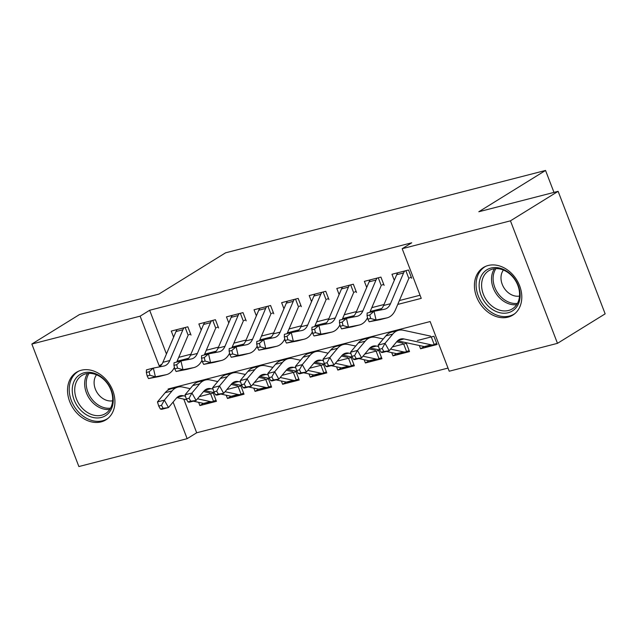 <?xml version="1.0" encoding="UTF-8"?>
<svg xmlns="http://www.w3.org/2000/svg" width="637" height="637" viewBox="0 0 637 637"><rect width="100%" height="100%" fill="white"/><g stroke="black" fill="none" stroke-linecap="round" stroke-linejoin="round"><path stroke-width="0.96" d="M81.313 370.232A27.972 21.833 58.2 0 1 111.411 387.487A27.972 21.833 58.2 0 1 105.941 419.847A27.972 21.833 58.2 0 1 101.14 421.885A27.972 21.833 58.2 0 1 71.041 404.638A27.972 21.833 58.2 0 1 76.504 372.279A27.972 21.833 58.2 0 1 81.313 370.232M488.189 265.494A27.972 21.833 58.2 0 1 518.287 282.748A27.972 21.833 58.2 0 1 512.825 315.108A27.972 21.833 58.2 0 1 508.023 317.146A27.972 21.833 58.2 0 1 477.925 299.892A27.972 21.833 58.2 0 1 483.387 267.532A27.972 21.833 58.2 0 1 488.189 265.494M183.767 399.12L196.682 432.778L187.151 438.678L78.877 466.547L31.85 344.036L79.521 314.535L158.828 294.119L225.562 252.825L545.551 170.453L478.817 211.747L558.123 191.331L605.15 313.85L557.479 343.343L449.212 371.22L430.142 321.55L168.088 389.008L168.431 389.916M196.682 432.778L448.01 368.082M191.012 335.094L187.835 326.813L171.281 331.073L173.614 337.148M218.595 327.991L215.417 319.71L198.871 323.97L201.196 330.046M246.185 320.889L243.008 312.616L226.453 316.876L228.787 322.943M273.767 313.786L270.59 305.513L254.036 309.773L256.369 315.841M301.357 306.684L298.18 298.411L281.626 302.671L283.959 308.738M328.939 299.589L325.762 291.308L309.208 295.568L311.541 301.635M356.521 292.487L353.344 284.206L336.798 288.465L339.123 294.541M384.111 285.384L380.934 277.103L364.38 281.363L366.713 287.438M424.138 346.56L420.563 348.765L437.117 344.506L433.94 336.232L417.386 340.492M396.548 353.654L392.981 355.868L409.527 351.608L406.35 343.327L392.384 346.926M368.966 360.757L365.391 362.971L381.945 358.711L378.768 350.43L364.802 354.029M341.384 367.86L337.809 370.073L354.363 365.813L351.186 357.532L337.212 361.131M313.794 374.962L310.227 377.176L326.773 372.908L323.596 364.635L309.63 368.226M286.212 382.065L282.637 384.27L299.191 380.01L296.014 371.737L282.048 375.328M258.63 389.159L255.055 391.373L271.601 387.113L268.424 378.832L254.458 382.431M231.04 396.262L227.465 398.475L244.019 394.215L240.842 385.934L226.876 389.533M178.822 386.245L179.069 386.882M419.313 345.517L420.563 348.765M391.731 352.619L392.981 355.868M364.149 359.722L365.391 362.971M336.559 366.816L337.809 370.073M308.977 373.919L310.227 377.176M281.387 381.022L282.637 384.27M253.805 388.124L255.055 391.373M226.223 395.227L227.465 398.475M198.633 402.329L199.883 405.578L216.437 401.318L213.26 393.037L199.285 396.636M397.751 304.422L421.248 298.371L402.178 248.701L411.717 242.801L149.655 310.267L166.44 353.989M178.71 357.357L190.909 354.22M206.3 350.262L218.491 347.117M233.883 343.16L246.073 340.023M261.473 336.057L273.663 332.92M289.055 328.955L301.245 325.818M316.637 321.852L328.827 318.715M344.227 314.75L356.417 311.612M371.809 307.655L384 304.51M399.399 300.553L420.046 295.234M411.693 278.281L408.516 270.008L391.962 274.268L394.295 280.336M553.975 192.398L545.551 170.453M558.123 191.331L510.452 220.832L557.479 343.343M31.85 344.036L140.124 316.167L159.186 365.829L161.034 365.359M149.655 310.267L140.124 316.167M402.178 248.701L510.452 220.832M177.062 361.227L188.624 358.257M204.652 354.132L216.206 351.154M232.234 347.03L243.788 344.052M259.824 339.927L271.378 336.949M287.406 332.825L298.96 329.847M314.989 325.722L326.55 322.752M342.579 318.619L354.132 315.649M370.161 311.525L381.714 308.547M173.097 402.066L187.151 438.678M161.957 364.117L159.186 365.829M203.458 403.364L199.883 405.578M411.255 277.143L409.671 277.907M404.75 270.972A12.549 7.628 75.6 0 0 403.579 272.954L390.481 303.714A17.932 10.893 -104.4 0 1 384.899 309.152A17.932 10.893 -104.4 0 1 384.509 309.24L374.038 311.27L376.077 319.997L386.548 317.967A26.897 16.339 75.6 0 0 387.129 317.839A26.897 16.339 75.6 0 0 395.505 309.678L408.532 279.094M397.854 272.747A12.549 7.628 75.6 0 0 396.684 274.73L383.585 305.489A17.932 10.893 -104.4 0 1 379.851 310.147M367.039 315.673L367.143 313.046L374.038 311.27L369.794 314.957L367.039 315.673L367.852 319.161L370.615 318.452L369.794 314.957M370.615 318.452L376.077 319.997L369.181 321.773L379.644 319.742A26.897 16.339 75.6 0 0 380.233 319.615L387.129 317.839M408.843 278.48L405.849 270.693M369.181 321.773L367.852 319.161M436.679 343.367L434.187 344.521A12.549 7.628 -104.4 0 1 433.447 344.784A12.549 7.628 -104.4 0 1 431.161 344.808L404.009 338.956A17.932 10.893 75.6 0 0 400.745 338.995A17.932 10.893 75.6 0 0 396.899 341.528L389.191 350.748L382.296 352.524L381.069 352.213L383.824 351.505L382.16 348.543L379.405 349.251L381.069 352.213M379.405 349.251L378.139 345.103L385.847 335.89A26.897 16.339 -104.4 0 1 391.612 332.084L398.507 330.308A26.897 16.339 -104.4 0 1 403.404 330.253L430.556 336.105M378.139 345.103L385.035 343.335L392.742 334.114A26.897 16.339 -104.4 0 1 398.507 330.308M433.447 344.784L426.551 346.56A12.549 7.628 -104.4 0 1 424.266 346.584L397.552 340.827M434.187 344.521L431.273 336.917M382.16 348.543L385.035 343.335L389.191 350.748L383.824 351.505M491.055 268.026A24.206 18.895 58.2 0 1 518.255 285.583A24.206 18.895 58.2 0 1 508.215 312.727A24.206 18.895 58.2 0 1 481.015 295.17A24.206 18.895 58.2 0 1 491.055 268.026M508.533 310.482A22.414 17.494 -121.8 0 0 512.379 308.841A22.414 17.494 -121.8 0 0 516.758 282.916A22.414 17.494 -121.8 0 0 492.64 269.093A22.414 17.494 -121.8 0 0 488.794 270.725A22.414 17.494 -121.8 0 0 484.415 296.659A22.414 17.494 -121.8 0 0 508.533 310.482M485.697 266.338A27.789 21.69 -121.8 0 0 485.004 266.744A27.789 21.69 -121.8 0 0 479.581 298.896A27.789 21.69 -121.8 0 0 509.481 316.04A27.789 21.69 -121.8 0 0 514.258 314.009A27.789 21.69 -121.8 0 0 514.927 313.571M503.421 270.056A15.957 12.453 -121.8 0 0 503.915 287.725A15.957 12.453 -121.8 0 0 519.505 296.054M104.587 379.787A24.206 18.895 58.2 0 1 109.492 412.075A24.206 18.895 58.2 0 1 80.915 410.443A24.206 18.895 58.2 0 1 76.01 378.155A24.206 18.895 58.2 0 1 104.587 379.787M82.746 408.715A22.414 17.494 -121.8 0 0 105.495 413.588A22.414 17.494 -121.8 0 0 104.659 380.337A22.414 17.494 -121.8 0 0 81.91 375.472A22.414 17.494 -121.8 0 0 82.746 408.715M96.537 374.795A15.957 12.453 -121.8 0 0 99.818 396.015A15.957 12.453 -121.8 0 0 112.63 400.792M78.813 371.076A27.789 21.69 -121.8 0 0 78.128 371.482A27.789 21.69 -121.8 0 0 79.163 412.712A27.789 21.69 -121.8 0 0 107.374 418.748A27.789 21.69 -121.8 0 0 108.043 418.31M383.673 284.237L382.089 285.01M377.168 278.074A12.549 7.628 75.6 0 0 375.997 280.057L362.899 310.816A17.932 10.893 -104.4 0 1 357.309 316.255A17.932 10.893 -104.4 0 1 356.919 316.342L346.448 318.373L348.495 327.1L358.957 325.069A26.897 16.339 75.6 0 0 359.547 324.934A26.897 16.339 75.6 0 0 367.509 317.688M370.272 279.85A12.549 7.628 75.6 0 0 369.102 281.833L355.995 312.592A17.932 10.893 -104.4 0 1 352.261 317.242M339.449 322.768L339.553 320.148L346.448 318.373L342.212 322.059L339.449 322.768L340.269 326.263L343.024 325.555L342.212 322.059M343.024 325.555L348.495 327.1L341.591 328.875L352.062 326.845A26.897 16.339 75.6 0 0 352.651 326.709L359.547 324.934M369.802 312.361L380.942 286.196M381.252 285.583L378.267 277.796M341.591 328.875L340.269 326.263M356.083 291.34L354.506 292.112M349.586 285.177A12.549 7.628 75.6 0 0 348.407 287.152L335.309 317.919A17.932 10.893 -104.4 0 1 329.727 323.357A17.932 10.893 -104.4 0 1 329.337 323.445L318.866 325.475L320.905 334.202L331.375 332.172A26.897 16.339 75.6 0 0 331.965 332.036A26.897 16.339 75.6 0 0 339.927 324.79M342.682 286.953A12.549 7.628 75.6 0 0 341.512 288.927L328.413 319.694A17.932 10.893 -104.4 0 1 324.679 324.344M311.867 329.87L311.971 327.251L318.866 325.475L314.622 329.162L311.867 329.87L312.679 333.366L315.442 332.649L314.622 329.162M315.442 332.649L320.905 334.202L314.009 335.978L324.48 333.947A26.897 16.339 75.6 0 0 325.069 333.812L331.965 332.036M342.22 319.463L353.36 293.299M353.67 292.686L350.676 284.89M314.009 335.978L312.679 333.366M328.501 298.442L326.916 299.207M321.996 292.279A12.549 7.628 75.6 0 0 320.825 294.254L307.727 325.021A17.932 10.893 -104.4 0 1 302.145 330.46A17.932 10.893 -104.4 0 1 301.747 330.547L291.284 332.57L293.323 341.297L303.785 339.274A26.897 16.339 75.6 0 0 304.375 339.139A26.897 16.339 75.6 0 0 312.337 331.893M315.1 294.055A12.549 7.628 75.6 0 0 313.93 296.03L300.831 326.797A17.932 10.893 -104.4 0 1 297.089 331.447M284.285 336.973L284.389 334.345L291.284 332.57L287.04 336.264L284.285 336.973L285.097 340.461L287.852 339.752L287.04 336.264M287.852 339.752L293.323 341.297L286.427 343.072L296.89 341.05A26.897 16.339 75.6 0 0 297.479 340.914L304.375 339.139M314.638 326.558L325.77 300.401M326.088 299.788L323.094 291.993M286.427 343.072L285.097 340.461M300.911 305.545L299.334 306.309M294.413 299.382A12.549 7.628 75.6 0 0 293.235 301.357L280.137 332.124A17.932 10.893 -104.4 0 1 274.555 337.562A17.932 10.893 -104.4 0 1 274.165 337.65L263.694 339.672L265.733 348.399L276.203 346.377A26.897 16.339 75.6 0 0 276.792 346.241A26.897 16.339 75.6 0 0 284.755 338.995M287.518 301.15A12.549 7.628 75.6 0 0 286.339 303.132L273.241 333.899A17.932 10.893 -104.4 0 1 269.507 338.55M256.695 344.076L256.799 341.448L263.694 339.672L259.458 343.367L256.695 344.076L257.515 347.563L260.27 346.854L259.458 343.367M260.27 346.854L265.733 348.399L258.837 350.175L269.308 348.152A26.897 16.339 75.6 0 0 269.897 348.017L276.792 346.241M287.048 333.661L298.188 307.504M298.498 306.891L295.512 299.095M258.837 350.175L257.515 347.563M409.089 350.461L406.605 351.624A12.549 7.628 -104.4 0 1 405.865 351.879A12.549 7.628 -104.4 0 1 403.579 351.911L390.561 349.108M378.569 346.52L376.419 346.058A17.932 10.893 75.6 0 0 373.155 346.098A17.932 10.893 75.6 0 0 369.317 348.63L361.609 357.851L354.713 359.626L353.479 359.316L356.242 358.607L354.578 355.645L351.815 356.354L353.479 359.316M351.815 356.354L350.549 352.205L358.257 342.985A26.897 16.339 -104.4 0 1 364.03 339.187L370.925 337.411A26.897 16.339 -104.4 0 1 375.822 337.355L383.275 338.964M350.549 352.205L357.445 350.43L365.152 341.209A26.897 16.339 -104.4 0 1 370.925 337.411M396.636 341.838L402.974 343.208M405.865 351.879L398.969 353.654A12.549 7.628 -104.4 0 1 396.684 353.686L386.396 351.465M379.859 350.055L369.962 347.929M406.605 351.624L403.683 344.02M354.578 355.645L357.445 350.43L361.609 357.851L356.242 358.607M381.507 357.564L379.023 358.727A12.549 7.628 -104.4 0 1 378.274 358.981A12.549 7.628 -104.4 0 1 375.989 359.013L362.979 356.202M350.987 353.623L348.837 353.161A17.932 10.893 75.6 0 0 345.572 353.193A17.932 10.893 75.6 0 0 341.727 355.733L334.019 364.945L327.123 366.721L325.897 366.418L328.652 365.71L326.996 362.74L324.233 363.456L325.897 366.418M324.233 363.456L322.967 359.308L330.675 350.087A26.897 16.339 -104.4 0 1 336.44 346.289L343.335 344.513A26.897 16.339 -104.4 0 1 348.232 344.458L355.685 346.066M322.967 359.308L329.862 357.532L337.57 348.312A26.897 16.339 -104.4 0 1 343.335 344.513M369.046 348.941L375.392 350.31M378.274 358.981L371.379 360.757A12.549 7.628 -104.4 0 1 369.094 360.789L358.806 358.567M352.269 357.158L342.38 355.024M379.023 358.727L376.101 351.114M326.996 362.74L329.862 357.532L334.019 364.945L328.652 365.71M353.917 364.667L351.433 365.821A12.549 7.628 -104.4 0 1 350.692 366.084A12.549 7.628 -104.4 0 1 348.407 366.116L335.396 363.305M323.397 360.717L321.255 360.255A17.932 10.893 75.6 0 0 317.99 360.295A17.932 10.893 75.6 0 0 314.145 362.827L306.437 372.048L299.541 373.823L298.315 373.521L301.07 372.812L299.406 369.842L296.651 370.551L298.315 373.521M296.651 370.551L295.385 366.41L303.093 357.19A26.897 16.339 -104.4 0 1 308.857 353.392L315.753 351.616A26.897 16.339 -104.4 0 1 320.65 351.56L328.103 353.161M295.385 366.41L302.28 364.635L309.988 355.414A26.897 16.339 -104.4 0 1 315.753 351.616M341.464 356.043L347.802 357.413M350.692 366.084L343.797 367.86A12.549 7.628 -104.4 0 1 341.512 367.883L331.224 365.67M324.687 364.26L314.797 362.127M351.433 365.821L348.519 358.217M299.406 369.842L302.28 364.635L306.437 372.048L301.07 372.812M326.335 371.769L323.851 372.924A12.549 7.628 -104.4 0 1 323.102 373.186A12.549 7.628 -104.4 0 1 320.825 373.21L307.806 370.408M295.815 367.82L293.665 367.358A17.932 10.893 75.6 0 0 290.4 367.398A17.932 10.893 75.6 0 0 286.554 369.93L278.847 379.15L271.951 380.926L270.725 380.623L273.488 379.915L271.824 376.945L269.061 377.653L270.725 380.623M269.061 377.653L267.795 373.513L275.502 364.292A26.897 16.339 -104.4 0 1 281.267 360.494L288.163 358.719A26.897 16.339 -104.4 0 1 293.06 358.655L300.521 360.263M267.795 373.513L274.69 371.737L282.398 362.517A26.897 16.339 -104.4 0 1 288.163 358.719M313.882 363.146L320.22 364.515M323.102 373.186L316.207 374.962A12.549 7.628 -104.4 0 1 313.922 374.986L303.634 372.772M297.105 371.363L287.207 369.229M323.851 372.924L320.929 365.32M271.824 376.945L274.69 371.737L278.847 379.15L273.488 379.915M273.329 312.648L271.744 313.412M266.823 306.477A12.549 7.628 75.6 0 0 265.653 308.459L252.555 339.226A17.932 10.893 -104.4 0 1 246.973 344.657A17.932 10.893 -104.4 0 1 246.583 344.744L236.112 346.775L238.15 355.502L248.621 353.471A26.897 16.339 75.6 0 0 249.21 353.344A26.897 16.339 75.6 0 0 257.173 346.098M259.928 308.252A12.549 7.628 75.6 0 0 258.757 310.235L245.659 341.002A17.932 10.893 -104.4 0 1 241.925 345.652M229.113 351.178L229.216 348.55L236.112 346.775L231.868 350.461L229.113 351.178L229.925 354.666L232.688 353.957L231.868 350.461M232.688 353.957L238.15 355.502L231.255 357.277L241.726 355.247A26.897 16.339 75.6 0 0 242.307 355.12L249.21 353.344M259.466 340.763L270.606 314.606M270.916 313.993L267.922 306.198M231.255 357.277L229.925 354.666M298.753 378.872L296.261 380.026A12.549 7.628 -104.4 0 1 295.52 380.289A12.549 7.628 -104.4 0 1 293.235 380.313L280.224 377.51M268.225 374.922L266.083 374.46A17.932 10.893 75.6 0 0 262.818 374.5A17.932 10.893 75.6 0 0 258.972 377.032L251.265 386.253L244.369 388.029L243.143 387.726L245.898 387.009L244.234 384.047L241.479 384.756L243.143 387.726M241.479 384.756L240.213 380.615L247.92 371.395A26.897 16.339 -104.4 0 1 253.685 367.589L260.581 365.813A26.897 16.339 -104.4 0 1 265.478 365.757L272.931 367.366M240.213 380.615L247.108 378.84L254.816 369.619A26.897 16.339 -104.4 0 1 260.581 365.813M286.292 370.248L292.63 371.61M295.52 380.289L288.625 382.065A12.549 7.628 -104.4 0 1 286.339 382.089L276.052 379.875M269.515 378.466L259.625 376.332M296.261 380.026L293.346 372.422M244.234 384.047L247.108 378.84L251.265 386.253L245.898 387.009M245.747 319.742L244.162 320.515M239.241 313.579A12.549 7.628 75.6 0 0 238.071 315.562L224.972 346.321A17.932 10.893 -104.4 0 1 219.383 351.759A17.932 10.893 -104.4 0 1 218.993 351.847L208.53 353.877L210.568 362.604L221.031 360.574A26.897 16.339 75.6 0 0 221.62 360.446A26.897 16.339 75.6 0 0 229.583 353.193M232.346 315.355A12.549 7.628 75.6 0 0 231.175 317.337L218.077 348.097A17.932 10.893 -104.4 0 1 214.335 352.755M201.523 358.273L201.626 355.653L208.53 353.877L204.286 357.564L201.523 358.273L202.343 361.768L205.098 361.06L204.286 357.564M205.098 361.06L210.568 362.604L203.665 364.38L214.136 362.349A26.897 16.339 75.6 0 0 214.725 362.222L221.62 360.446M231.876 347.866L243.016 321.701M243.334 321.088L240.34 313.3M203.665 364.38L202.343 361.768M271.163 385.966L268.679 387.129A12.549 7.628 -104.4 0 1 267.938 387.392A12.549 7.628 -104.4 0 1 265.653 387.415L252.634 384.613M240.643 382.025L238.493 381.563A17.932 10.893 75.6 0 0 235.228 381.603A17.932 10.893 75.6 0 0 231.39 384.135L223.683 393.355L216.787 395.131L215.553 394.821L218.316 394.112L216.652 391.15L213.897 391.859L215.553 394.821M213.897 391.859L212.623 387.71L220.33 378.489A26.897 16.339 -104.4 0 1 226.103 374.691L232.999 372.916A26.897 16.339 -104.4 0 1 237.896 372.86L245.349 374.468M212.623 387.71L219.526 385.934L227.226 376.722A26.897 16.339 -104.4 0 1 232.999 372.916M258.71 377.351L265.048 378.712M267.938 387.392L261.043 389.167A12.549 7.628 -104.4 0 1 258.757 389.191L248.47 386.97M241.933 385.56L232.035 383.434M268.679 387.129L265.756 379.525M216.652 391.15L219.526 385.934L223.683 393.355L218.316 394.112M218.157 326.845L216.58 327.617M211.659 320.682A12.549 7.628 75.6 0 0 210.481 322.664L197.382 353.424A17.932 10.893 -104.4 0 1 191.801 358.862A17.932 10.893 -104.4 0 1 191.411 358.95L180.94 360.98L182.978 369.707L193.449 367.676A26.897 16.339 75.6 0 0 194.038 367.541A26.897 16.339 75.6 0 0 202.001 360.295M204.764 322.457A12.549 7.628 75.6 0 0 203.585 324.44L190.487 355.199A17.932 10.893 -104.4 0 1 186.752 359.849M173.941 365.375L174.044 362.756L180.94 360.98L176.696 364.667L173.941 365.375L174.753 368.871L177.516 368.162L176.696 364.667M177.516 368.162L182.978 369.707L176.083 371.482L186.553 369.452A26.897 16.339 75.6 0 0 187.143 369.317L194.038 367.541M204.294 354.968L215.433 328.803M215.744 328.19L212.75 320.403M176.083 371.482L174.753 368.871M243.581 393.069L241.097 394.231A12.549 7.628 -104.4 0 1 240.348 394.486A12.549 7.628 -104.4 0 1 238.063 394.518L225.052 391.715M213.061 389.127L210.911 388.666A17.932 10.893 75.6 0 0 207.646 388.697A17.932 10.893 75.6 0 0 203.8 391.237L196.092 400.458L189.197 402.234L187.971 401.923L190.726 401.214L189.07 398.252L186.307 398.961L187.971 401.923M186.307 398.961L185.041 394.813L192.748 385.592A26.897 16.339 -104.4 0 1 198.513 381.794L205.409 380.018A26.897 16.339 -104.4 0 1 210.306 379.963L217.766 381.571M185.041 394.813L191.936 393.037L199.644 383.816A26.897 16.339 -104.4 0 1 205.409 380.018M231.127 384.445L237.466 385.815M240.348 394.486L233.453 396.262A12.549 7.628 -104.4 0 1 231.167 396.294L220.88 394.072M214.343 392.663L204.453 390.537M241.097 394.231L238.174 386.627M189.07 398.252L191.936 393.037L196.092 400.458L190.726 401.214M190.574 333.947L188.99 334.72M184.069 327.784A12.549 7.628 75.6 0 0 182.899 329.759L169.8 360.526A17.932 10.893 -104.4 0 1 164.219 365.964A17.932 10.893 -104.4 0 1 163.82 366.052L153.358 368.082L155.396 376.809L165.859 374.779A26.897 16.339 75.6 0 0 166.448 374.644A26.897 16.339 75.6 0 0 174.411 367.398M177.174 329.56A12.549 7.628 75.6 0 0 176.003 331.535L162.905 362.302A17.932 10.893 -104.4 0 1 159.162 366.952M146.359 372.478L146.462 369.858L153.358 368.082L149.114 371.769L146.359 372.478L147.171 375.973L149.934 375.257L149.114 371.769M149.934 375.257L155.396 376.809L148.501 378.577L158.963 376.555A26.897 16.339 75.6 0 0 159.553 376.419L166.448 374.644M176.712 362.071L187.851 335.906M188.162 335.293L185.168 327.498M148.501 378.577L147.171 375.973M215.991 400.171L213.506 401.334A12.549 7.628 -104.4 0 1 212.766 401.589A12.549 7.628 -104.4 0 1 210.481 401.621L197.47 398.81M185.471 396.23L183.329 395.76A17.932 10.893 75.6 0 0 180.064 395.8A17.932 10.893 75.6 0 0 176.218 398.34L168.51 407.553L161.615 409.328L160.389 409.026L163.144 408.317L161.48 405.347L158.724 406.064L160.389 409.026M158.724 406.064L157.458 401.915L165.166 392.695A26.897 16.339 -104.4 0 1 170.931 388.896L177.827 387.121A26.897 16.339 -104.4 0 1 182.723 387.065L190.176 388.666M157.458 401.915L164.354 400.14L172.062 390.919A26.897 16.339 -104.4 0 1 177.827 387.121M203.537 391.548L209.876 392.918M212.766 401.589L205.87 403.364A12.549 7.628 -104.4 0 1 203.585 403.396L193.298 401.175M186.76 399.765L176.871 397.631M213.506 401.334L210.592 393.722M161.48 405.347L164.354 400.14L168.51 407.553L163.144 408.317M390.481 303.714L383.585 305.489M386.548 317.967L379.644 319.742M403.579 272.954L396.684 274.73M397.862 340.532L404.009 338.956M385.847 335.89L392.742 334.114M424.266 346.584L431.161 344.808M516.671 304.677A22.414 17.494 58.2 0 1 495.642 292.845A22.414 17.494 58.2 0 1 494.431 268.75M495.92 268.631A21.682 16.92 -121.8 0 0 497.075 291.953A21.682 16.92 -121.8 0 0 517.443 303.395M109.787 409.416A22.414 17.494 58.2 0 1 92.676 402.568A22.414 17.494 58.2 0 1 87.556 373.489M89.037 373.37A21.682 16.92 -121.8 0 0 93.981 401.525A21.682 16.92 -121.8 0 0 110.559 408.142M362.899 310.816L355.995 312.592M358.957 325.069L352.062 326.845M375.997 280.057L369.102 281.833M335.309 317.919L328.413 319.694M331.375 332.172L324.48 333.947M348.407 287.152L341.512 288.927M307.727 325.021L300.831 326.797M303.785 339.274L296.89 341.05M320.825 294.254L313.93 296.03M280.137 332.124L273.241 333.899M276.203 346.377L269.308 348.152M293.235 301.357L286.339 303.132M370.28 347.635L376.419 346.058M358.257 342.985L365.152 341.209M396.684 353.686L403.579 351.911M342.698 354.737L348.837 353.161M330.675 350.087L337.57 348.312M369.094 360.789L375.989 359.013M315.108 361.84L321.255 360.255M303.093 357.19L309.988 355.414M341.512 367.883L348.407 366.116M287.526 368.942L293.665 367.358M275.502 364.292L282.398 362.517M313.922 374.986L320.825 373.21M252.555 339.226L245.659 341.002M248.621 353.471L241.726 355.247M265.653 308.459L258.757 310.235M259.936 376.045L266.083 374.46M247.92 371.395L254.816 369.619M286.339 382.089L293.235 380.313M224.972 346.321L218.077 348.097M221.031 360.574L214.136 362.349M238.071 315.562L231.175 317.337M232.354 383.14L238.493 381.563M220.33 378.489L227.226 376.722M258.757 389.191L265.653 387.415M197.382 353.424L190.487 355.199M193.449 367.676L186.553 369.452M210.481 322.664L203.585 324.44M204.772 390.242L210.911 388.666M192.748 385.592L199.644 383.816M231.167 396.294L238.063 394.518M169.8 360.526L162.905 362.302M165.859 374.779L158.963 376.555M182.899 329.759L176.003 331.535M177.182 397.345L183.329 395.76M165.166 392.695L172.062 390.919M203.585 403.396L210.481 401.621M485.004 266.744L485.577 266.385M514.258 314.009L514.831 313.651M78.128 371.482L78.701 371.132M107.374 418.748L107.948 418.398"/></g></svg>

